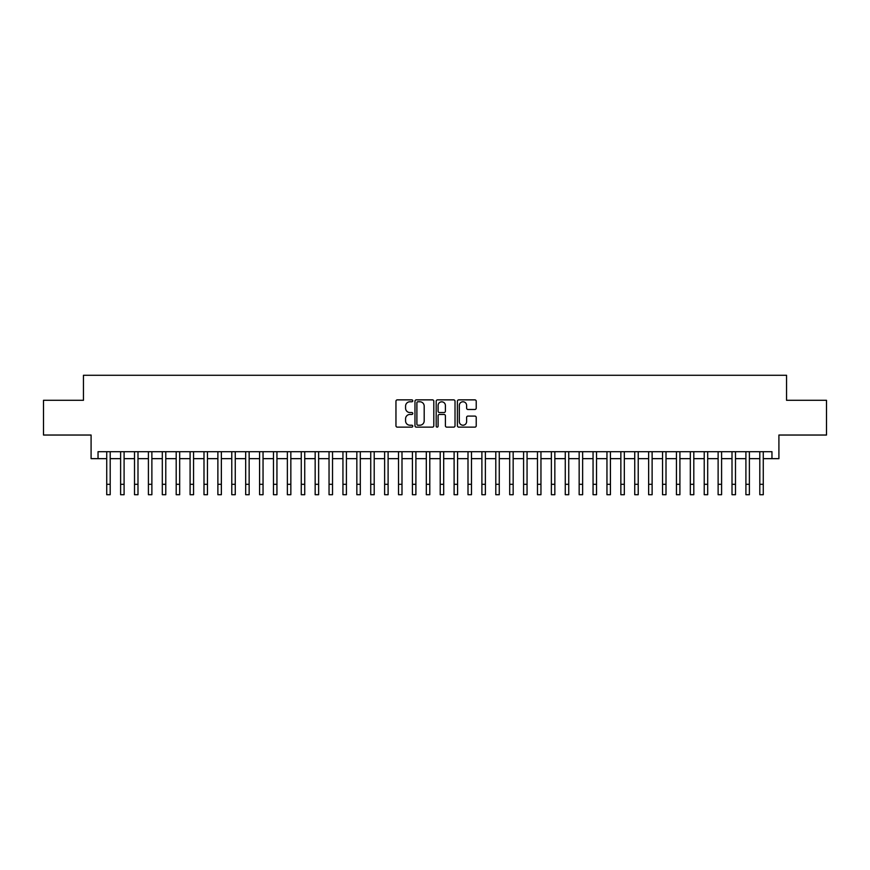 <?xml version="1.0" encoding="UTF-8"?>
<svg xmlns="http://www.w3.org/2000/svg" width="870" height="870" viewBox="0 0 870 870"><rect width="100%" height="100%" fill="white"/><g stroke="black" fill="none" stroke-linecap="round" stroke-linejoin="round"><path stroke-width="1.3" d="M412.771 400.809A0.957 0.957 0 0 0 411.814 399.863L397.318 399.863A1.359 1.359 0 0 0 395.959 401.222L395.959 425.767A1.359 1.359 0 0 0 397.318 427.137L411.814 427.137A0.957 0.957 0 0 0 412.771 426.18A0.957 0.957 0 0 0 411.814 425.223L409.933 425.223A4.361 4.361 0 0 1 405.572 420.862L405.572 418.818A4.361 4.361 0 0 1 409.933 414.457L411.814 414.457A0.957 0.957 0 0 0 412.771 413.5A0.957 0.957 0 0 0 411.814 412.543L409.933 412.543A4.361 4.361 0 0 1 405.572 408.182L405.572 406.127A4.361 4.361 0 0 1 409.933 401.766L411.814 401.766A0.957 0.957 0 0 0 412.771 400.809M474.857 409.476A1.359 1.359 0 0 0 476.227 408.106L476.227 401.222A1.359 1.359 0 0 0 474.857 399.863L458.762 399.863A1.359 1.359 0 0 0 457.402 401.222L457.402 425.767A1.359 1.359 0 0 0 458.762 427.137L474.857 427.137A1.359 1.359 0 0 0 476.227 425.767L476.227 417.448A1.359 1.359 0 0 0 474.857 416.088L467.973 416.088A1.359 1.359 0 0 0 466.614 417.448L466.614 421.58A3.643 3.643 0 0 1 462.96 425.223A3.643 3.643 0 0 1 459.316 421.58L459.316 405.42A3.643 3.643 0 0 1 462.96 401.766A3.643 3.643 0 0 1 466.614 405.42L466.614 408.106A1.359 1.359 0 0 0 467.973 409.476L474.857 409.476M98.038 458.653L98.038 451.704L771.962 451.704L771.962 458.653L778.911 458.653L778.911 435.033L826.5 435.033L826.5 400.298L786.556 400.298L786.556 375.285L83.444 375.285L83.444 400.298L43.5 400.298L43.5 435.033L91.089 435.033L91.089 458.653L106.727 458.653M433.804 401.222A1.359 1.359 0 0 0 432.444 399.863L416.349 399.863A1.359 1.359 0 0 0 414.979 401.222L414.979 425.767A1.359 1.359 0 0 0 416.349 427.137L432.444 427.137A1.359 1.359 0 0 0 433.804 425.767L433.804 401.222M437.556 399.863L453.651 399.863A1.359 1.359 0 0 1 455.021 401.222L455.021 425.767A1.359 1.359 0 0 1 453.651 427.137L446.767 427.137A1.359 1.359 0 0 1 445.396 425.767L445.396 415.816A1.359 1.359 0 0 0 444.037 414.457L439.47 414.457A1.359 1.359 0 0 0 438.099 415.816L438.099 426.18A0.957 0.957 0 0 1 437.153 427.137A0.957 0.957 0 0 1 436.196 426.18L436.196 401.222A1.359 1.359 0 0 1 437.556 399.863M110.196 458.653L120.615 458.653M124.095 458.653L134.513 458.653M137.993 458.653L148.411 458.653M151.88 458.653L162.309 458.653M165.778 458.653L176.197 458.653M179.677 458.653L190.095 458.653M193.564 458.653L203.993 458.653M207.462 458.653L217.881 458.653M221.361 458.653L231.779 458.653M235.259 458.653L245.677 458.653M249.146 458.653L259.575 458.653M263.044 458.653L273.463 458.653M276.943 458.653L287.361 458.653M290.841 458.653L301.259 458.653M304.728 458.653L315.157 458.653M318.627 458.653L329.045 458.653M332.525 458.653L342.943 458.653M346.412 458.653L356.841 458.653M360.31 458.653L370.74 458.653M374.209 458.653L384.627 458.653M388.107 458.653L398.525 458.653M401.994 458.653L412.423 458.653M415.893 458.653L426.311 458.653M429.791 458.653L440.209 458.653M443.689 458.653L454.107 458.653M457.576 458.653L468.006 458.653M471.475 458.653L481.893 458.653M485.373 458.653L495.791 458.653M499.26 458.653L509.689 458.653M513.159 458.653L523.588 458.653M527.057 458.653L537.475 458.653M540.955 458.653L551.373 458.653M554.842 458.653L565.272 458.653M568.741 458.653L579.159 458.653M582.639 458.653L593.057 458.653M596.537 458.653L606.955 458.653M610.425 458.653L620.854 458.653M624.323 458.653L634.741 458.653M638.221 458.653L648.639 458.653M652.119 458.653L662.538 458.653M666.007 458.653L676.436 458.653M679.905 458.653L690.323 458.653M693.803 458.653L704.221 458.653M707.691 458.653L718.12 458.653M721.589 458.653L732.007 458.653M735.487 458.653L745.905 458.653M749.385 458.653L759.804 458.653M763.273 458.653L771.962 458.653M417.85 401.766A0.957 0.957 0 0 0 416.893 402.723L416.893 424.277A0.957 0.957 0 0 0 417.85 425.223L419.829 425.223A4.361 4.361 0 0 0 424.19 420.862L424.19 406.127A4.361 4.361 0 0 0 419.829 401.766L417.85 401.766M445.396 405.485A3.643 3.643 0 0 0 441.753 401.831A3.643 3.643 0 0 0 438.099 405.485L438.099 411.184A1.359 1.359 0 0 0 439.47 412.543L444.037 412.543A1.359 1.359 0 0 0 445.396 411.184L445.396 405.485M106.727 484.296L110.196 484.296L110.196 494.715L106.727 494.715L106.727 451.704M110.196 484.296L110.196 451.704M120.615 484.296L124.095 484.296L124.095 494.715L120.615 494.715L120.615 451.704M124.095 484.296L124.095 451.704M134.513 484.296L137.993 484.296L137.993 494.715L134.513 494.715L134.513 451.704M137.993 484.296L137.993 451.704M148.411 484.296L151.88 484.296L151.88 494.715L148.411 494.715L148.411 451.704M151.88 484.296L151.88 451.704M162.309 484.296L165.778 484.296L165.778 494.715L162.309 494.715L162.309 451.704M165.778 484.296L165.778 451.704M176.197 484.296L179.677 484.296L179.677 494.715L176.197 494.715L176.197 451.704M179.677 484.296L179.677 451.704M190.095 484.296L193.564 484.296L193.564 494.715L190.095 494.715L190.095 451.704M193.564 484.296L193.564 451.704M203.993 484.296L207.462 484.296L207.462 494.715L203.993 494.715L203.993 451.704M207.462 484.296L207.462 451.704M217.881 484.296L221.361 484.296L221.361 494.715L217.881 494.715L217.881 451.704M221.361 484.296L221.361 451.704M231.779 484.296L235.259 484.296L235.259 494.715L231.779 494.715L231.779 451.704M235.259 484.296L235.259 451.704M245.677 484.296L249.146 484.296L249.146 494.715L245.677 494.715L245.677 451.704M249.146 484.296L249.146 451.704M259.575 484.296L263.044 484.296L263.044 494.715L259.575 494.715L259.575 451.704M263.044 484.296L263.044 451.704M273.463 484.296L276.943 484.296L276.943 494.715L273.463 494.715L273.463 451.704M276.943 484.296L276.943 451.704M287.361 484.296L290.841 484.296L290.841 494.715L287.361 494.715L287.361 451.704M290.841 484.296L290.841 451.704M301.259 484.296L304.728 484.296L304.728 494.715L301.259 494.715L301.259 451.704M304.728 484.296L304.728 451.704M315.157 484.296L318.627 484.296L318.627 494.715L315.157 494.715L315.157 451.704M318.627 484.296L318.627 451.704M329.045 484.296L332.525 484.296L332.525 494.715L329.045 494.715L329.045 451.704M332.525 484.296L332.525 451.704M342.943 484.296L346.412 484.296L346.412 494.715L342.943 494.715L342.943 451.704M346.412 484.296L346.412 451.704M356.841 484.296L360.31 484.296L360.31 494.715L356.841 494.715L356.841 451.704M360.31 484.296L360.31 451.704M370.74 484.296L374.209 484.296L374.209 494.715L370.74 494.715L370.74 451.704M374.209 484.296L374.209 451.704M384.627 484.296L388.107 484.296L388.107 494.715L384.627 494.715L384.627 451.704M388.107 484.296L388.107 451.704M398.525 484.296L401.994 484.296L401.994 494.715L398.525 494.715L398.525 451.704M401.994 484.296L401.994 451.704M412.423 484.296L415.893 484.296L415.893 494.715L412.423 494.715L412.423 451.704M415.893 484.296L415.893 451.704M426.311 484.296L429.791 484.296L429.791 494.715L426.311 494.715L426.311 451.704M429.791 484.296L429.791 451.704M440.209 484.296L443.689 484.296L443.689 494.715L440.209 494.715L440.209 451.704M443.689 484.296L443.689 451.704M454.107 484.296L457.576 484.296L457.576 494.715L454.107 494.715L454.107 451.704M457.576 484.296L457.576 451.704M468.006 484.296L471.475 484.296L471.475 494.715L468.006 494.715L468.006 451.704M471.475 484.296L471.475 451.704M481.893 484.296L485.373 484.296L485.373 494.715L481.893 494.715L481.893 451.704M485.373 484.296L485.373 451.704M495.791 484.296L499.26 484.296L499.26 494.715L495.791 494.715L495.791 451.704M499.26 484.296L499.26 451.704M509.689 484.296L513.159 484.296L513.159 494.715L509.689 494.715L509.689 451.704M513.159 484.296L513.159 451.704M523.588 484.296L527.057 484.296L527.057 494.715L523.588 494.715L523.588 451.704M527.057 484.296L527.057 451.704M537.475 484.296L540.955 484.296L540.955 494.715L537.475 494.715L537.475 451.704M540.955 484.296L540.955 451.704M551.373 484.296L554.842 484.296L554.842 494.715L551.373 494.715L551.373 451.704M554.842 484.296L554.842 451.704M565.272 484.296L568.741 484.296L568.741 494.715L565.272 494.715L565.272 451.704M568.741 484.296L568.741 451.704M579.159 484.296L582.639 484.296L582.639 494.715L579.159 494.715L579.159 451.704M582.639 484.296L582.639 451.704M593.057 484.296L596.537 484.296L596.537 494.715L593.057 494.715L593.057 451.704M596.537 484.296L596.537 451.704M606.955 484.296L610.425 484.296L610.425 494.715L606.955 494.715L606.955 451.704M610.425 484.296L610.425 451.704M620.854 484.296L624.323 484.296L624.323 494.715L620.854 494.715L620.854 451.704M624.323 484.296L624.323 451.704M634.741 484.296L638.221 484.296L638.221 494.715L634.741 494.715L634.741 451.704M638.221 484.296L638.221 451.704M648.639 484.296L652.119 484.296L652.119 494.715L648.639 494.715L648.639 451.704M652.119 484.296L652.119 451.704M662.538 484.296L666.007 484.296L666.007 494.715L662.538 494.715L662.538 451.704M666.007 484.296L666.007 451.704M676.436 484.296L679.905 484.296L679.905 494.715L676.436 494.715L676.436 451.704M679.905 484.296L679.905 451.704M690.323 484.296L693.803 484.296L693.803 494.715L690.323 494.715L690.323 451.704M693.803 484.296L693.803 451.704M704.221 484.296L707.691 484.296L707.691 494.715L704.221 494.715L704.221 451.704M707.691 484.296L707.691 451.704M718.12 484.296L721.589 484.296L721.589 494.715L718.12 494.715L718.12 451.704M721.589 484.296L721.589 451.704M732.007 484.296L735.487 484.296L735.487 494.715L732.007 494.715L732.007 451.704M735.487 484.296L735.487 451.704M745.905 484.296L749.385 484.296L749.385 494.715L745.905 494.715L745.905 451.704M749.385 484.296L749.385 451.704M759.804 484.296L763.273 484.296L763.273 494.715L759.804 494.715L759.804 451.704M763.273 484.296L763.273 451.704"/></g></svg>
